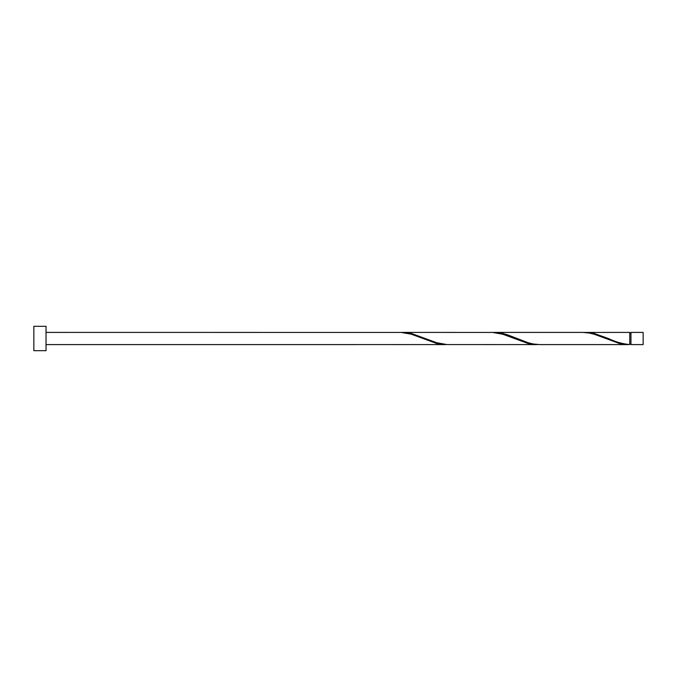 <?xml version="1.0" encoding="UTF-8"?>
<svg xmlns="http://www.w3.org/2000/svg" width="677" height="677" viewBox="0 0 677 677"><rect width="100%" height="100%" fill="white"/><g stroke="black" fill="none" stroke-linecap="round" stroke-linejoin="round"><path stroke-width="1.02" d="M643.15 338.5L643.15 344.593L630.964 344.593L630.964 332.407L643.15 332.407L643.15 338.5M46.036 338.5L46.036 350.686L33.85 350.686L33.85 326.314L46.036 326.314L46.036 338.5M46.036 332.407L401.258 332.441L411.413 334.243L436.8 343.535L446.955 344.559M355.56 344.559L445.508 344.593M628.298 344.593L539.797 344.593L533.273 343.992L528.195 342.757L507.885 334.946L502.808 333.465L494.1 332.407L582.601 332.407L589.125 333.008L594.203 334.243L619.59 343.535L629.745 344.559L629.745 332.407L584.048 332.441M629.745 344.559C622.612 343.941 615.478 341.919 608.361 338.5L594.203 333.465L585.495 332.407M536.903 344.593L446.955 344.559L436.8 342.757L411.413 333.465L402.705 332.407L492.653 332.441L502.808 334.243L528.195 343.535L538.35 344.559M494.1 332.407L492.653 332.441M402.705 332.407L401.258 332.441M630.964 343.984L629.745 343.984M355.56 344.593L46.036 344.593M630.964 333.016L629.745 333.016"/></g></svg>
